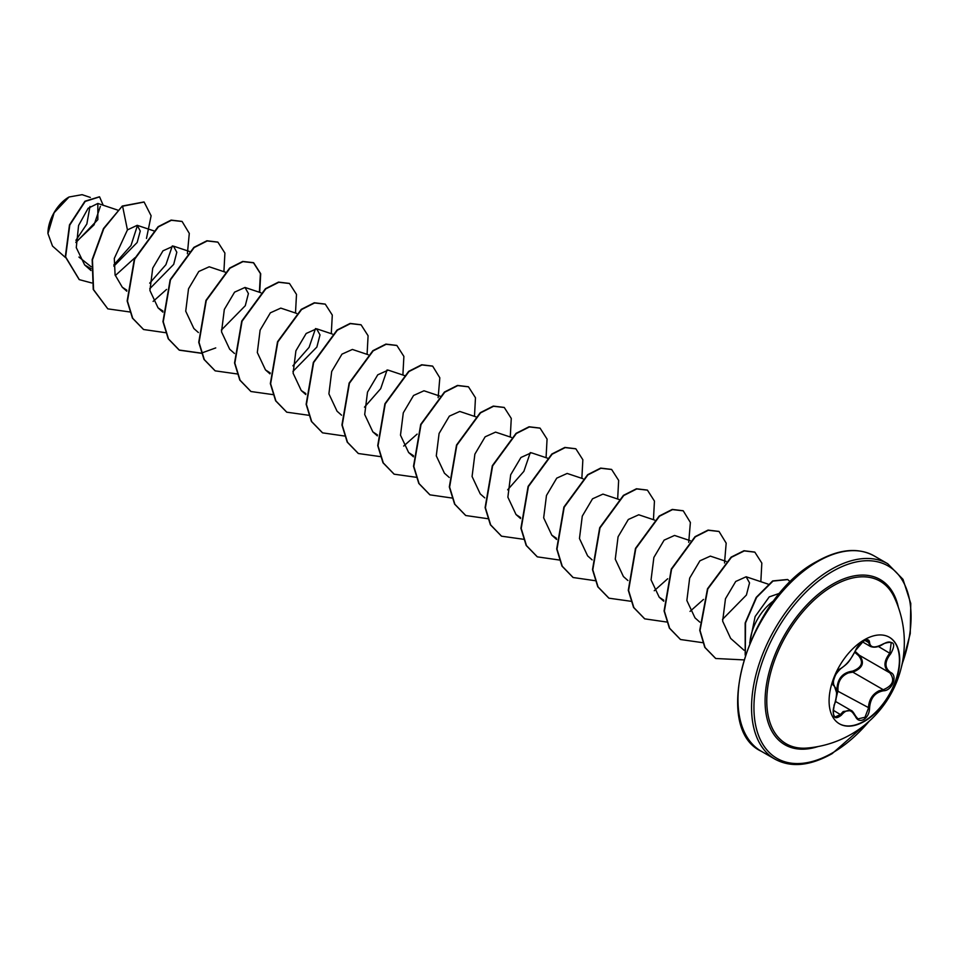 <?xml version="1.0" encoding="UTF-8"?>
<svg xmlns="http://www.w3.org/2000/svg" width="959" height="959" viewBox="0 0 959 959"><rect width="100%" height="100%" fill="white"/><g stroke="black" fill="none" stroke-linecap="round" stroke-linejoin="round"><path stroke-width="1.44" d="M889.233 637.184A49.964 28.854 -60 0 1 896.689 677.282A49.964 28.854 -60 0 1 864.083 721.156A49.964 28.854 -60 0 1 839.269 723.733M864.419 639.749A49.964 28.854 -60 0 1 889.401 637.279A49.964 28.854 -60 0 1 897.061 677.318A49.964 28.854 -60 0 1 864.419 721.348A49.964 28.854 -60 0 1 839.437 723.829A49.964 28.854 -60 0 1 831.777 683.791A49.964 28.854 -60 0 1 864.419 639.749M841.379 668.075C846.737 664.623 851.412 658.821 855.38 650.658L863.747 640.792C867.416 638.958 869.345 639.521 869.561 642.482C870.293 647.936 874.968 648.344 883.575 643.729C893.956 640.18 896.317 643.537 890.683 653.81C884.438 661.782 884.438 668.003 890.683 672.487C898.104 675.544 892.17 690.792 883.575 690.768C874.968 692.35 870.293 698.152 869.561 708.198C869.345 713.292 867.416 717.068 863.747 719.538C860.019 721.348 857.226 720.305 855.38 716.397C851.4 709.085 846.737 708.677 841.379 715.15C834.354 720.617 831.992 717.26 834.282 705.045C837.303 695.203 837.303 688.97 834.282 686.356C831.992 680.662 834.354 674.573 841.379 668.075A0.851 0.707 63.4 0 1 841.067 668.447L841.067 668.447A0.851 0.707 63.4 0 1 840.671 668.495M836.644 693.944L836.883 690.672C837.075 679.056 842.302 672.547 852.587 671.132L852.827 672.151L848.379 672.906C841.043 676.059 837.579 681.957 837.986 690.612L836.248 697.78M855.536 716.181L857.945 718.902L864.982 717.26L868.434 708.198C868.782 699.926 872.378 694.1 879.211 690.708L883.287 689.725C892.961 685.601 895.143 679.979 889.844 672.858L889.856 672.858C883.347 668.147 883.347 661.554 889.844 653.079L891.211 642.578C889.389 641.523 886.835 641.979 883.563 643.921L883.371 643.849M833.97 705.117L834.354 705.141C832.58 710.523 832.82 714.503 835.061 717.056L840.516 714.443L843.201 711.53L851.112 710.463L855.38 716.397M855.38 650.658L855.548 650.502C848.224 663.508 848.224 662.873 841.067 668.447C835.912 669.43 830.962 686.86 833.874 685.277L833.97 685.325A0.851 0.779 115.6 0 1 834.282 686.356M852.587 671.132C861.841 667.56 863.855 662.405 858.605 655.644L854.721 652.288M807.01 748.056L807.01 748.056A93.874 54.195 -60 0 1 768.135 684.63A93.874 54.195 -60 0 1 833.155 585.853A93.874 54.195 -60 0 1 894.172 597.085L894.172 597.085A106.041 106.041 0 0 1 807.01 748.056M68.748 197.158A29.417 16.986 120 0 0 47.95 233.193A29.417 16.986 120 0 0 47.95 233.397M90.338 197.434L82.09 194.677L69.048 196.991L54.136 212.73L47.95 233.552L52.493 246.055L65.452 257.527M780.063 593.13L769.25 596.882L755.129 616.553L749.686 643.069M749.926 642.482A37.988 21.937 -60 0 1 774.201 600.43M91.225 266.83L78.938 257.06M75.905 242.531L97.842 219.635L97.842 203.452L88.144 208.271L78.578 225.473L76.276 247.626L84.644 264.924L91.081 268.772M113.869 266.206L137.149 242.507L140.266 231.023L137.209 225.317L127.439 229.896L114.301 258.415L115.092 274.921L122.272 287.209L126.828 290.217M149.76 288.743L173.687 264.384L176.816 252.229L173.411 246.115L162.994 250.814L152.733 268.124L149.928 290.517L158.067 307.875L162.934 311.028M225.365 272.176L209.206 266.782L198.789 271.481L188.527 288.791L185.722 311.184L193.874 328.541L198.381 332.533M221.349 330.076L245.276 305.717L248.405 293.562L245.001 287.448L234.583 292.147L224.322 309.457L221.517 331.85L229.669 349.208L234.475 353.463M296.607 313.389L280.795 308.115L270.378 312.814L260.117 330.136L257.312 352.516L265.463 369.874L270.318 373.027M292.939 371.409L316.866 347.05L320.006 334.895L316.59 328.781L306.173 333.48L295.911 350.802L293.106 373.195L301.258 390.541L305.813 393.55M368.196 354.722L352.385 349.448L341.967 354.147L331.706 371.457L328.901 393.849L337.053 411.207L341.56 415.199M404.35 375.508L388.179 370.114L377.762 374.813L367.501 392.135L364.696 414.516L372.847 431.874L377.402 434.883M440.145 396.175L423.974 390.781L413.557 395.48L403.295 412.802L400.49 435.182L408.642 452.54L413.497 455.693M475.94 416.841L459.769 411.447L449.351 416.146L439.09 433.468L436.285 455.849L444.437 473.207L449.244 477.462M511.375 437.388L495.563 432.113L485.146 436.813L474.885 454.134L472.08 476.515L480.231 493.873L484.739 497.865M547.529 458.174L531.358 452.78L520.941 457.479L510.679 474.801L507.874 497.182L516.026 514.539L520.581 517.548M582.964 478.721L567.153 473.446L556.735 478.145L546.474 495.467L543.669 517.848L551.821 535.206L556.376 538.215M619.118 499.507L602.947 494.113L592.53 498.812L582.281 516.122L579.464 538.514L587.615 555.872L592.135 559.864M654.553 520.054L638.742 514.779L628.325 519.478L618.076 536.788L615.27 559.181L623.41 576.539L627.929 580.531M690.348 540.72L674.549 535.446L664.119 540.145L653.87 557.455L651.053 579.847L659.205 597.205L663.76 600.214M726.143 561.387L710.343 556.112L699.914 560.811L689.665 578.121L686.86 600.514L694.999 617.872L699.806 622.127M722.487 619.394L746.414 595.036L749.542 582.892L746.138 576.779L735.721 581.466L725.472 598.752L722.642 621.132L730.65 638.406L743.98 650.202M530.303 452.564L523.866 471.36L507.659 489.809M387.112 369.898L380.687 388.695L364.48 407.155M315.523 328.565L309.086 347.362L292.891 365.823M172.344 245.9L165.907 264.696L149.712 283.157M137.473 225.413L130.987 245.504L113.845 264.9M100.371 206.353L94.066 224.838L75.893 242.195M75.917 240.301L86.849 223.986L89.966 206.485M127.439 229.896L122.596 206.209L144.126 202.049L151.114 215.787L146.475 238.455M134.943 257.731L115.272 275.581M91.74 282.965L79.321 279.656L65.62 256.928L69.779 225.077L85.207 201.414L99.592 196.871L103.188 205.238M122.296 206.041L103.488 228.53L92.16 259.613L93.251 289.474L107.816 308.858L93.55 289.642L92.46 259.793L103.788 228.698L122.296 206.041L143.97 201.965M79.165 279.56L65.32 256.748L69.48 224.909L84.907 201.234L99.436 196.787M107.816 308.858L129.885 311.975M153.116 301.414L166.554 289.438M187.377 253.715L189.295 233.397L182.114 221.493L171.409 220.282L158.391 226.875L134.656 259.23L127.451 301.126L132.726 318.292L143.61 329.524L165.451 332.677M223.903 271.697L224.909 253.08L217.909 242.159L207.204 240.949L194.186 247.542L170.45 279.896L163.246 321.792L168.52 338.959L179.405 350.191L201.474 353.296M259.697 292.363L260.704 273.747L253.703 262.826L242.999 261.615L229.98 268.208L206.257 300.563L199.04 342.459L204.315 359.613L215.2 370.857L237.269 373.962M295.492 313.018L296.499 294.413L289.498 283.504L278.805 282.282L265.775 288.875L242.052 321.229L234.835 363.113L240.11 380.279L250.994 391.524L273.063 394.628M331.287 333.684L332.293 315.079L325.293 304.171L314.6 302.948L301.57 309.541L277.846 341.895L270.63 383.78L275.904 400.946L286.789 412.19L308.858 415.295M367.081 354.351L368.088 335.746L361.087 324.825L350.395 323.615L337.364 330.208L313.641 362.562L306.436 404.458L311.699 421.612L322.584 432.857L344.437 436.009M402.888 375.017L403.883 356.412L396.882 345.492L386.177 344.281L373.159 350.874L349.436 383.228L342.231 425.125L347.506 442.291L358.39 453.523L380.447 456.628M403.679 446.067L417.117 434.103M438.143 397.685L439.821 377.81L432.677 366.158L421.972 364.947L408.954 371.541L385.23 403.895L378.026 445.791L383.3 462.945L394.173 474.19L416.242 477.294M474.477 416.35L475.472 397.745L468.471 386.825L457.779 385.602L444.748 392.207L421.025 424.561L413.82 466.446L419.083 483.612L429.968 494.856L451.821 498.009M510.272 437.016L511.267 418.412L504.278 407.491L493.573 406.268L480.543 412.873L456.82 445.216L449.615 487.112L454.878 504.278L465.762 515.522L487.616 518.675M546.067 457.683L547.062 439.078L540.073 428.158L529.368 426.935L516.338 433.54L492.614 465.894L485.41 507.779L490.684 524.945L501.557 536.189L523.626 539.294M581.861 478.349L582.856 459.745L575.868 448.824L565.163 447.601L552.132 454.206L528.409 486.561L521.205 528.457L526.479 545.611L537.364 556.855L559.205 560.008M617.656 499.016L618.651 480.411L611.65 469.49L600.957 468.268L587.927 474.873L564.204 507.227L556.999 549.123L562.274 566.278L573.158 577.522L595 580.674M653.451 519.682L654.446 501.077L647.445 490.157L636.752 488.934L623.722 495.539L599.998 527.894L592.794 569.79L598.068 586.944L608.953 598.188L631.01 601.293M654.242 590.732L667.68 578.768M688.706 542.35L690.384 522.475L683.252 510.823L672.547 509.601L659.516 516.206L635.793 548.56L628.589 590.444L633.863 607.61L644.736 618.855L666.589 622.007M690.036 611.398L703.486 599.435M724.513 563.017L726.179 543.142L719.046 531.49L708.341 530.267L695.323 536.86L671.588 569.214L664.383 611.111L669.658 628.277L680.53 639.521L702.503 642.65M760.835 581.681L761.83 563.077L754.841 552.156L744.28 550.91L731.417 557.299L707.79 588.97L700.034 630.459L705.069 647.529L715.738 658.497L743.681 659.888M790.468 581.909L787.735 579.584L773.002 581.07L756.591 597.421L745.527 622.894L745.311 654.733M181.97 221.409L171.11 220.102L158.091 226.708L134.356 259.062L127.151 300.958L132.426 318.112L143.466 329.44M217.765 242.076L206.904 240.769L193.886 247.374L170.163 279.728L162.958 321.625L168.221 338.779L179.105 350.023L201.174 353.128M201.402 353.092L215.751 347.913M259.386 292.255L260.404 273.603L253.404 262.658L242.711 261.435L229.68 268.041L205.957 300.395L198.741 342.279L204.015 359.445L215.056 370.773M289.354 283.408L278.506 282.102L265.475 288.695L241.752 321.049L234.547 362.946L239.81 380.112L250.838 391.44M325.149 304.075L314.3 302.768L301.27 309.361L277.547 341.716L270.342 383.612L275.605 400.778L286.645 412.106M360.944 324.741L350.095 323.435L337.065 330.04L313.341 362.394L306.137 404.278L311.411 421.445L322.44 432.773M396.738 345.408L385.89 344.101L372.859 350.706L349.136 383.061L341.931 424.957L347.206 442.111L358.234 453.439M432.533 366.074L421.684 364.768L408.654 371.373L384.931 403.727L377.726 445.611L383.001 462.777L394.029 474.106M468.328 386.741L457.479 385.434L444.449 392.039L420.725 424.381L413.521 466.278L418.795 483.444L429.824 494.772M504.122 407.407L493.274 406.101L480.255 412.694L456.52 445.048L449.315 486.944L454.59 504.11L465.618 515.439M539.917 428.074L529.068 426.767L516.05 433.36L492.315 465.714L485.11 507.611L490.385 524.777L501.413 536.105M575.712 448.74L564.863 447.433L551.833 454.027L528.109 486.381L520.905 528.277L526.179 545.443L537.208 556.771M611.506 469.407L600.658 468.1L587.627 474.705L563.904 507.059L556.699 548.944L561.974 566.11L573.002 577.438M647.301 490.073L636.452 488.766L623.422 495.371L599.699 527.726L592.494 569.61L597.769 586.776L608.797 598.104M683.096 510.739L672.247 509.433L659.217 516.026L635.493 548.38L628.289 590.276L633.563 607.443L644.592 618.759M718.89 531.406L708.042 530.099L695.023 536.692L671.288 569.047L664.084 610.943L669.358 628.097L680.387 639.425M754.685 552.072L743.98 550.73L731.118 557.131L707.49 588.79L699.746 630.291L704.769 647.349L715.582 658.401M787.591 579.488L772.654 580.926L756.195 597.397L745.167 622.978L745.179 655.117M836.883 690.672L869.561 708.198M859.324 655.237L858.605 655.644M855.164 651.377L859.384 655.273C864.958 662.537 862.776 668.159 852.827 672.151L883.287 689.725L883.575 690.768M862.381 641.811L870.472 646.486L867.463 640.24C867.943 638.083 858.101 643.165 855.548 650.502L855.548 650.286M857.945 718.902L855.548 715.941C853.426 712.261 851.952 710.439 851.136 710.475L851.136 710.475M883.575 643.729L883.563 643.921C878.672 647.097 874.308 647.948 870.472 646.486M890.683 653.81L878.324 646.438M869.561 642.482A0.851 0.683 -179.5 0 1 868.434 642.446L864.886 640.396M834.138 685.409L836.668 692.877C835.84 703.175 835.361 701.053 834.354 705.141L834.282 705.045M833.191 710.211L841.379 715.15M890.683 672.487L890.024 672.954M817.991 746.57A95.373 55.071 -60 0 1 765.474 692.398A95.373 55.071 -60 0 1 832.52 584.259A95.373 55.071 -60 0 1 898.367 607.335M869.094 721.312A111.112 64.157 -60 0 1 832.52 752.863A111.112 64.157 -60 0 1 753.942 707.49A111.112 64.157 -60 0 1 832.52 571.408A111.112 64.157 -60 0 1 902.047 664.227M761.35 751.305L774.92 759.132A112.802 65.128 -60 0 1 757.622 668.747A112.802 65.128 -60 0 1 831.321 569.334A112.802 65.128 -60 0 1 887.722 563.748L874.164 555.92A112.802 65.128 120 0 0 817.763 561.506A112.802 65.128 120 0 0 744.064 660.907A112.802 65.128 120 0 0 761.35 751.305C709.876 727.617 748.535 596.762 816.912 561.423C839.029 549.028 858.113 547.193 874.164 555.92M835.493 701.449L851.112 710.463M774.92 759.132C790.971 767.859 810.055 766.025 832.16 753.63L870.904 719.646M97.842 203.452L117.633 210.069M84.644 264.924L90.997 270.534M137.209 225.317L153.776 230.843M122.272 287.209L126.792 291.2M173.411 246.115L189.57 251.51M158.067 307.875L162.886 312.131M245.001 287.448L260.812 292.723M265.463 369.874L269.97 373.866M316.59 328.781L332.401 334.056M301.258 390.541L305.765 394.533M372.847 431.874L377.355 435.865M408.642 452.54L413.449 456.796M516.026 514.539L520.533 518.531M551.821 535.206L556.628 539.461M659.205 597.205L663.724 601.197M746.138 576.779L768.027 584.091M901.52 666.625L910.247 633.587L910.774 603.463L902.994 579.344L887.722 563.748M859.024 655.069L889.52 672.679"/></g></svg>
